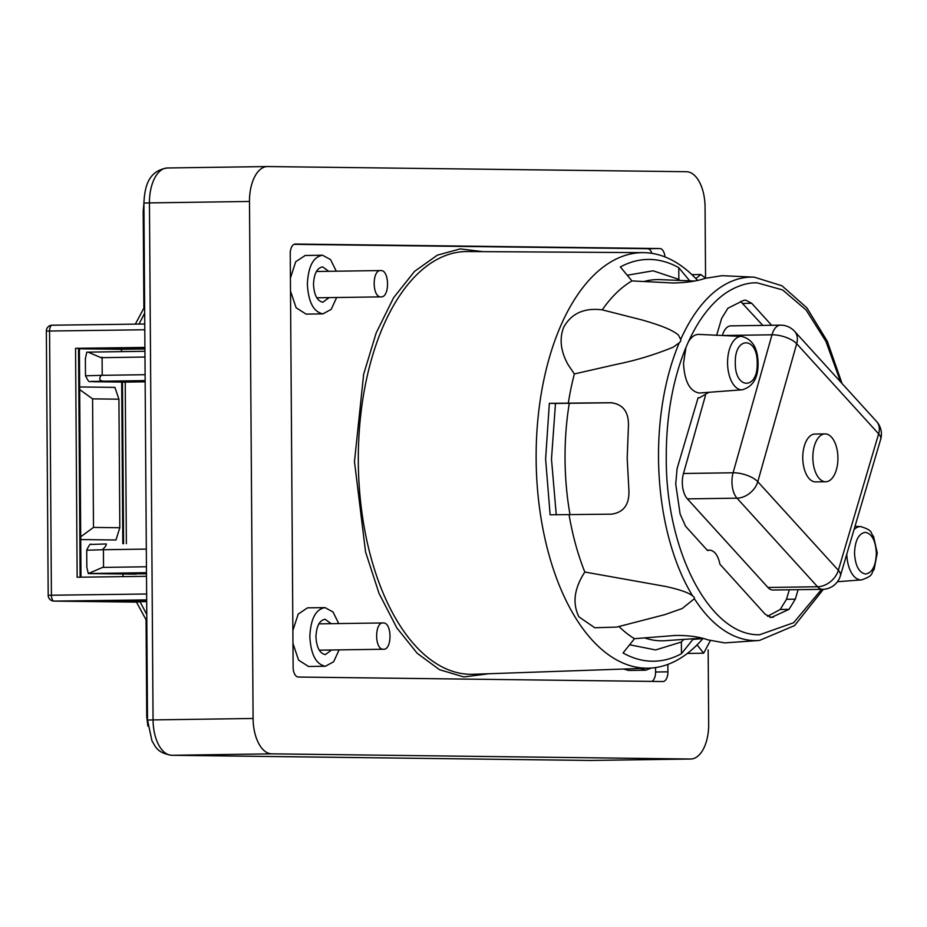 <?xml version="1.0" encoding="UTF-8"?>
<svg xmlns="http://www.w3.org/2000/svg" width="927" height="927" viewBox="0 0 927 927"><rect width="100%" height="100%" fill="white"/><g stroke="black" fill="none" stroke-linecap="round" stroke-linejoin="round"><path stroke-width="1.39" d="M822.62 589.317A18.795 18.795 0 0 0 840.383 575.841L880.65 439.386A18.795 8.169 -163.6 0 0 878.634 433.836L796.687 343.72L757.799 481.704L838.356 570.29A18.795 13.766 -42.3 0 1 817.556 586.756A18.795 9.849 89.2 0 0 822.62 589.317L773.002 590.024A18.795 9.849 -90.8 0 1 767.938 587.463L817.556 586.756L737 498.17L687.382 498.877L767.938 587.463M687.382 498.877A18.795 9.849 -90.8 0 1 682.318 482.515A18.795 9.849 -90.8 0 1 683.477 473.488L733.095 472.782A18.795 9.849 89.2 0 0 731.948 481.808A18.795 9.849 89.2 0 0 737 498.17A18.795 13.766 137.7 0 0 757.799 481.704A18.795 7.903 -164.3 0 0 733.095 472.782L771.982 334.798L722.376 335.516A18.795 9.849 -90.8 0 1 730.789 325.864L780.407 325.157A18.795 9.849 89.2 0 0 771.982 334.798A18.795 7.903 -164.3 0 1 796.687 343.72A18.795 13.766 -42.3 0 0 794.578 331.31A18.795 18.795 0 0 0 780.407 325.157A18.795 9.849 89.2 0 1 780.546 325.157M812.84 457.683A23.928 12.538 89.2 0 0 825.725 481.762A23.928 12.538 89.2 0 0 837.927 457.984A23.928 12.538 89.2 0 0 825.042 433.906A23.928 12.538 89.2 0 0 812.84 457.683M825.042 433.906L814.949 434.045A23.928 12.538 89.2 0 0 802.759 457.822A23.928 12.538 89.2 0 0 815.644 481.901L825.725 481.762M705.389 395.713L683.477 473.488M708.912 392.318L699.364 397.822L698.101 397.753L677.104 468.529L675.725 484.114L680.14 514.114L685.598 526.281L707.521 550.522L709.665 550.128C714.624 550.696 718.054 555.4 719.943 564.242L765.192 614.253L771.368 617.475L789.028 609.352L795.296 599.178L798.124 589.665M767.568 616.293L780.221 609.479L786.49 599.306L789.317 589.792M762.817 325.412L740.569 301.414M771.623 325.284L751.751 303.326L745.575 300.093L743.558 300.394L727.915 308.227L721.646 318.401L716.652 335.238M707.208 550.163L709.665 550.128M821.635 589.329L793.628 622.735L759.7 634.717C710.441 636.525 665.656 551.646 666.27 457.648C666.189 416.42 672.735 379.699 685.91 347.509L683.512 363.523C684.555 381.345 689.734 391.182 699.085 393.036L742.388 389.78A26.698 13.986 -90.8 0 1 727.568 362.932A26.698 13.986 -90.8 0 1 741.623 336.42L698.68 334.392C694.647 334.45 691.16 337.057 688.216 342.214C692.782 332.411 697.22 324.427 701.542 318.262C707.382 309.757 713.663 302.723 720.372 297.161C730.36 288.691 745.03 282.156 757.243 282.862L782.597 289.931L806.096 309.966L825.945 341.437L840.604 381.924M710.349 640.673L703.639 653.211L697.081 644.868M383.407 649.248C374.52 649.954 374.323 622.017 383.222 622.944C392.109 622.237 392.306 650.175 383.407 649.248L319.212 650.175M318.842 623.859L383.222 622.944M380.951 296.872C372.051 297.579 371.866 269.641 380.765 270.557C389.653 269.861 389.85 297.799 380.951 296.872L316.756 297.787M316.385 271.484L380.765 270.557M695.887 278.621L700.8 274.508L705.679 278.193M611.611 402.724L610.65 402.712C622.874 404.021 628.819 411.75 628.448 425.887L627.185 458.1L628.9 490.348C629.468 504.566 623.639 512.504 611.426 514.161L550.128 514.798L545.609 459.027L549.352 403.349L611.113 402.712M568.286 403.28A187.381 98.181 -90.8 0 1 574.358 373.94L617.034 364.23C636.131 360.371 654.856 354.682 673.234 347.161L679.271 342.781L680.685 341.182L680.696 339.502A181.762 95.238 -90.8 0 1 752.504 277.115A181.762 95.238 -90.8 0 1 754.242 277.161L722.133 275.678L705.262 278.32C696.745 281.229 685.98 282.781 672.967 282.978L631.971 280.916L620.348 266.953C629.862 261.831 639.572 259.328 649.503 259.433C659.433 259.572 669.19 262.318 678.761 267.671L690.383 281.634M644.033 281.518A180.626 94.647 -90.8 0 1 659.815 279.63L694.45 281.02M679.85 280.429L678.842 279.375L653.118 270.8L627.243 275.226M629.618 644.775L655.656 649.943L681.38 642.005L683.732 639.41M644.578 637.892A180.626 94.647 89.2 0 0 664.983 640.696L701.924 638.158M681.38 642.005L681.461 653.697C671.948 658.819 662.237 661.322 652.307 661.218C642.376 661.078 632.62 658.332 623.048 652.979L634.474 638.691L675.435 635.458C688.448 635.319 699.225 636.779 707.788 639.839L724.694 642.898L759.433 640.464A181.762 95.238 -90.8 0 1 694.381 598.703L694.207 597.243L692.643 595.922A181.762 95.238 -90.8 0 1 658.518 457.683A181.762 95.238 -90.8 0 1 679.271 342.781M612.504 402.781L555.482 403.43L551.484 459.097L556.258 514.879M570.024 514.717A180.626 94.647 -90.8 0 1 565.041 459.027A180.626 94.647 -90.8 0 1 569.271 403.361M549.352 403.349L555.482 403.43M574.358 373.94L568.17 364.798C560.696 351.484 559.19 338.992 563.662 327.324C571.299 313.442 584.161 307.625 602.249 309.85L642.191 320C656.42 324.102 671.785 329.131 678.471 335.122L680.696 339.502M678.842 279.375L678.761 267.671M703.547 638.564L692.886 639.41L681.461 653.697M634.474 638.691A187.381 98.181 -90.8 0 1 619.004 626.548M692.643 595.922C687.174 591.588 674.844 588.518 665.957 586.513L584.821 572.029C574.184 588.402 572.226 603.35 578.946 616.884L594.763 627.741L616.71 627.092L664.74 614.659L682.191 608.529L694.381 598.703M584.821 572.029A187.381 98.181 -90.8 0 1 569.062 514.728M702.886 638.622A207.799 108.876 -90.8 0 1 649.19 668.158A207.799 108.876 -90.8 0 1 536.142 459.062A207.799 108.876 -90.8 0 1 643.245 252.631A207.799 108.876 -90.8 0 1 697.533 280.371M331.576 650.001L325.331 654.589C319.734 653.419 316.605 647.498 315.945 636.814C316.455 626.154 319.502 620.302 325.087 619.259L331.194 623.686M329.12 297.613L322.874 302.214C317.266 301.043 314.137 295.11 313.488 284.427C313.986 273.766 317.034 267.915 322.619 266.883L328.737 271.298M651.426 668.031L645.76 670.198L640.418 668.46M339.12 649.885L333.627 661.762L325.412 666.246C316.072 664.392 310.881 654.555 309.838 636.733C310.626 618.946 315.678 609.236 325.006 607.614L333.013 611.971L338.749 623.581M292.874 630.499L298.181 614.103L307.486 607.857L325.006 607.614M336.663 297.509L331.171 309.386L322.955 313.859C313.604 312.005 308.413 302.179 307.382 284.357C308.17 266.559 313.222 256.849 322.538 255.226L330.545 259.583L336.292 271.194M305.029 255.481L322.538 255.226M79.664 386.953L114.902 387.382L118.923 399.189L119.815 527.741L93.488 527.417L92.584 398.865L79.676 389.583M118.923 399.189L92.584 398.865M488.946 673.732L463.859 676.942L439.491 669.688L417.254 653.338L396.791 627.834L379.016 593.326L365.562 551.971L354.473 461.576L363.651 374.241L376.188 332.932L393.581 297.741L414.554 271.368L437.347 255.157L460.209 248.911L482.909 251.634M628.68 670.441L623.639 669.051M308.552 666.49L298.598 660.151L292.967 643.489M290.406 278.112L295.725 261.715L305.238 255.47M306.084 314.102L296.13 307.776L290.499 291.113M80.73 539.56L115.968 539.989L119.815 527.741M80.707 536.803L93.488 527.417M80.985 577.173L79.386 348.39L75.55 348.32L144.913 347.416M651.843 681.403A9.768 5.122 89.2 0 0 655.586 672.005L667.927 671.832A9.768 5.122 -90.8 0 1 662.944 681.542A9.768 5.122 -90.8 0 1 662.875 681.542L298.32 677.034A9.768 5.122 -90.8 0 1 293.129 667.197L290.244 253.743A9.768 5.122 -90.8 0 1 295.226 244.033A9.768 5.122 -90.8 0 1 295.296 244.033L659.85 248.529A9.768 5.122 -90.8 0 1 664.972 256.93M655.551 667.579L655.586 672.005M651.878 253.338A9.768 5.122 89.2 0 0 647.509 248.703L659.85 248.529M293.975 244.346L647.509 248.703M144.913 347.926L106.953 348.564L144.913 348.679M144.925 348.981L121.472 349.317L121.483 351.634M121.704 382.063L122.828 543.709M123.036 574.01L123.059 576.629M121.472 349.317L79.398 348.795M146.825 621.183L136.327 601.82M139.56 601.924C135.203 601.855 135.354 601.774 140.012 601.681L146.686 601.577M144.624 306.744L135.342 324.126M146.501 576.327L77.15 577.231L75.55 348.32M146.443 566.768L102.526 567.417L88.308 573.581L86.825 567.266L86.709 550.209L102.399 549.757C106.118 545.945 107.184 544.01 105.585 543.964L106.246 543.952M103.546 567.405L103.43 549.271L102.399 549.757M145.099 374.693L102.202 375.331L102.086 357.208L101.055 357.683L88.1 352.133L86.767 352.19L85.365 358.749L85.493 375.806C90.579 385.342 88.065 380.024 95.597 381.739A5.829 4.959 90.7 0 0 95.701 381.739L125.018 382.109M88.204 352.133L144.936 351.287L88.1 352.133M102.202 375.331L101.182 375.354C98.54 379.166 99.618 381.113 104.45 381.206C91.008 381.437 88.1 381.611 95.701 381.739M667.88 664.392L667.927 671.832M145.145 381.727L112.144 381.565L145.145 380.962M88.308 573.581L136.257 574.161M708.158 649.839L708.68 724.103A35.145 18.413 -90.8 0 1 690.766 759.016A35.145 18.413 -90.8 0 1 690.499 759.016L271.762 753.848A35.145 18.413 -90.8 0 1 253.094 718.483L249.49 201.46A35.145 18.413 -90.8 0 1 267.405 166.547A35.145 18.413 -90.8 0 1 267.66 166.547L686.409 171.715A35.145 18.413 -90.8 0 1 705.065 207.092L705.563 277.996M145.145 381.82L125.238 382.109L126.373 543.651M688.216 342.214L685.91 347.509M602.249 309.85A187.381 98.181 -90.8 0 1 631.971 280.916M53.951 601.102A5.829 5.829 0 0 1 48.192 595.308L51.414 595.227A5.829 2.607 89.3 0 0 54.067 601.102A5.829 4.959 90.7 0 1 53.951 601.102L136.489 602.11L54.067 601.102L146.675 599.896M840.383 575.841A18.795 8.169 -163.6 0 0 838.356 570.29L878.634 433.836A18.795 13.766 137.7 0 0 876.525 421.426A18.795 18.795 0 0 1 880.65 439.386M854.52 553.048C855.076 540.406 858.669 533.5 865.297 532.341C871.936 533.662 875.633 540.65 876.363 553.326C875.806 565.968 872.214 572.874 865.586 574.033C858.947 572.712 855.262 565.713 854.52 553.048M735.32 362.897C734.451 335.968 757.695 336.258 757.197 363.175C758.066 390.105 734.833 389.827 735.32 362.897M854.01 529.641A26.663 13.975 -90.8 0 1 860.557 526.594A26.663 13.975 -90.8 0 1 860.812 526.606C873.976 530.731 869.897 532.689 873.582 536.524L877.232 553.025L874.103 569.491C870.511 573.5 874.671 575.366 861.577 579.896A26.663 13.975 -90.8 0 1 860.928 579.908A26.663 13.975 -90.8 0 1 846.791 554.126M773.385 617.185L769.688 617.243M789.028 609.352L780.221 609.479M795.296 599.178L786.49 599.306M751.751 303.326L742.956 303.453M643.245 252.631L467.266 251.541A211.402 110.776 89.2 0 0 358.309 461.553A211.402 110.776 89.2 0 0 473.315 674.277L649.19 668.158M144.786 329.757L46.35 331.066A5.829 5.829 0 0 1 52.097 325.203A5.829 2.607 89.3 0 0 49.571 330.985L51.414 595.227L146.628 593.998M52.132 325.203A5.829 2.607 89.3 0 0 52.097 325.203L144.739 324.01L52.132 325.203M80.128 577.185L78.528 348.355M146.675 601.148L108.517 601.206L146.675 600.256L103.894 600.893M146.767 614.497L140.012 601.681M147.486 716.733L146.733 716.791L146.06 620.256M143.952 211.182L143.198 211.24L143.905 203.419M138.98 324.079L144.67 313.152M101.182 375.354L85.493 375.806M103.418 549.734L146.315 549.097M146.489 573.859L109.212 573.801L146.478 572.956L108.656 573.57M146.478 572.677L89.641 573.523M145.145 380.603L104.45 381.206M102.086 357.671L144.971 357.034M590.974 760.441A35.145 18.413 -90.8 0 1 590.719 760.453A35.145 18.413 -90.8 0 1 590.464 760.453L690.499 759.016M590.012 760.441A11.657 9.919 -89.3 0 0 590.232 760.453A11.657 9.919 -89.3 0 0 590.464 760.453L171.727 755.285L271.762 753.848M690.766 759.016L590.232 760.453L171.495 755.285A11.657 9.919 -89.3 0 0 171.727 755.285A35.145 18.413 -90.8 0 1 153.059 719.908L253.094 718.483M171.495 755.285C156.466 752.666 155.643 746.42 151.97 740.87L147.509 720.07L153.059 719.908L149.444 202.897L249.49 201.46M147.509 720.07L143.905 203.048L149.444 202.897A35.145 18.413 -90.8 0 1 167.358 167.984A35.145 18.413 -90.8 0 1 167.625 167.972M794.578 331.31L876.525 421.426M741.623 336.42C752.33 339.085 757.799 348.007 758.066 363.199C758.274 377.729 753.048 386.582 742.388 389.78M699.364 397.822L698.077 397.845M823.396 589.282L794.59 625.574L759.433 640.464M691.89 274.635L700.8 274.508M147.88 726.108L146.733 716.791M143.198 211.24L143.882 307.718M48.192 595.308L46.35 331.066M125.133 382.109L95.597 381.739M123.592 543.697L122.468 382.075M86.709 550.209C89.015 545.134 90.591 543.21 91.414 544.439L106.037 543.952M267.405 166.547L167.358 167.984C148.03 170.835 144.705 187.231 143.905 203.048M860.812 526.606L854.995 526.327M861.577 579.896L837.44 581.727M842.052 383.511L827.301 341.252L806.884 307.857L782.017 285.806L754.242 277.161M687.347 653.442L703.639 653.211M628.46 670.441L645.76 670.198M308.32 666.49L325.632 666.246M305.864 314.114L323.164 313.859"/></g></svg>
